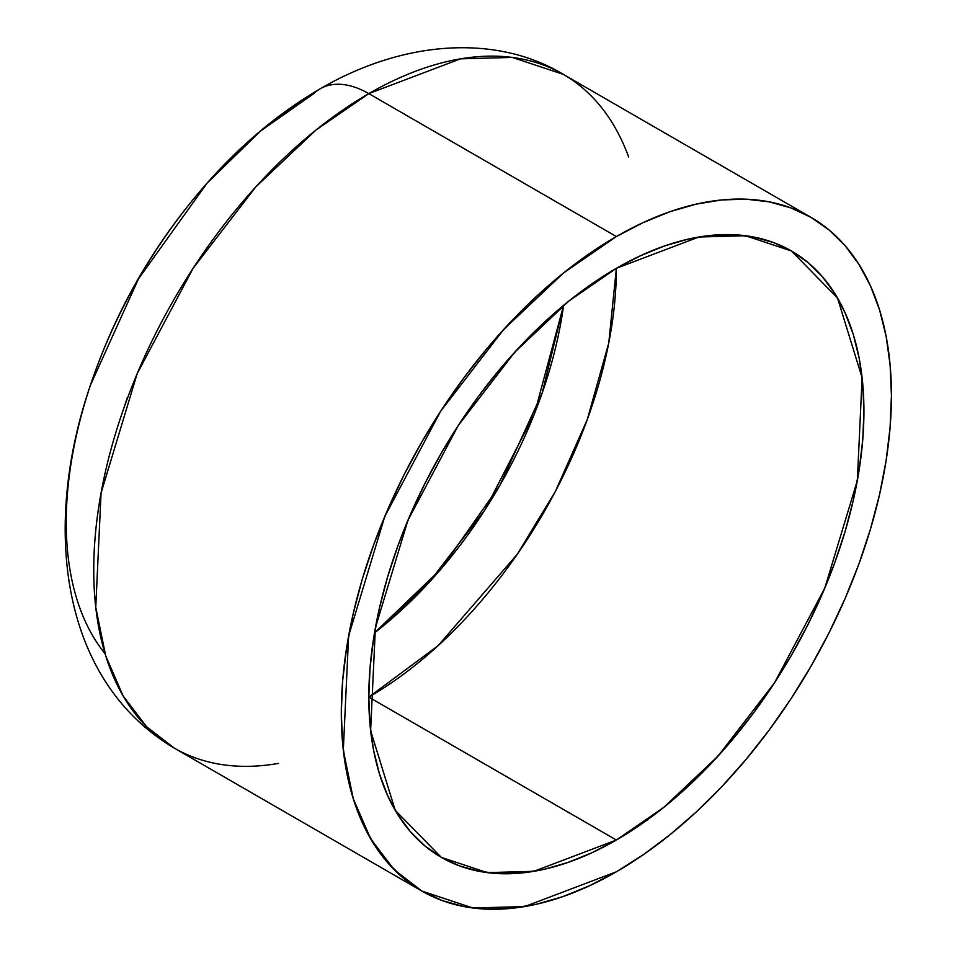 <?xml version="1.0" encoding="UTF-8"?>
<svg xmlns="http://www.w3.org/2000/svg" width="957" height="957" viewBox="0 0 957 957"><rect width="100%" height="100%" fill="white"/><g stroke="black" fill="none" stroke-linecap="round" stroke-linejoin="round"><path stroke-width="1.44" d="M616.368 268.307L698.885 237.013L745.515 235.733L791.415 250.973L837.507 297.998L862.113 377.74L857.34 480.546L824.814 588.053L774.452 682.891L718.001 756.15L663.931 807.253L616.368 840.031L368.804 697.103L438.127 645.652L517.342 554.175L555.323 491.515L587.239 419.645L608.748 343.073L616.368 268.307L640.628 255.675L664.66 245.913L688.227 239.13L711.099 235.374L733.062 234.692L753.901 237.085L773.412 242.528L791.415 250.973L807.732 262.338L822.207 276.513L834.695 293.368L845.079 312.724L853.261 334.412L859.171 358.217L862.736 383.913L863.932 411.247L862.736 439.945L859.171 469.755L853.261 500.379L845.079 531.518L834.695 562.872L822.207 594.141L807.732 625.029L791.415 655.234L773.412 684.47L753.901 712.451L733.062 738.9L711.099 763.578L688.227 786.235L664.66 806.655L640.628 824.647L616.368 840.031L592.096 852.663L568.063 862.424L544.497 869.207L521.625 872.963L499.662 873.657L478.823 871.265L459.312 865.81L441.309 857.364L425.004 846L410.529 831.824L398.04 814.969L387.645 795.614L379.462 773.926L373.565 750.121L370 724.425L368.804 697.103A350.106 202.13 120 0 0 616.368 268.307A350.106 202.13 -60 0 1 863.932 411.247A350.106 202.13 -60 0 1 616.368 840.031L533.85 871.325L487.221 872.617L441.321 857.364L395.229 810.352L370.622 730.61L375.395 627.792L407.921 520.297L458.283 425.446L514.734 352.188L568.805 301.096L616.368 268.307L592.096 283.691L568.063 301.682L544.497 322.114L521.625 344.771L499.662 369.438L478.823 395.887L459.312 423.867L441.309 453.104L425.004 483.309L410.529 514.196L398.04 545.466L387.645 576.82L379.462 607.958L373.565 638.582L370 668.393L368.804 697.103A350.106 202.13 120 0 0 616.368 268.307A350.106 202.13 -60 0 0 368.804 697.103A350.106 202.13 -60 0 0 616.368 840.031L368.804 697.103L616.368 840.031M374.498 632.876L428.293 583.28L484.876 509.961L534.508 413.615L563.589 305.355L542.26 392.765L500.009 485.079L441.069 568.913L374.498 632.876A326.768 188.661 120 0 0 563.589 305.355M421.87 891.063L394.093 869.614L370.658 838.811L353.253 798.7L343.312 750.204L348.611 635.974L384.762 516.529L440.722 411.139L503.442 329.746L563.517 272.972L616.368 236.546L589.404 253.641L562.704 273.63L536.518 296.323L511.098 321.504L486.694 348.91L463.547 378.302L441.859 409.393L421.87 441.871L403.734 475.438L387.657 509.758L373.78 544.497L362.236 579.344L353.145 613.939L346.578 647.961L342.618 681.085L341.302 712.977L342.618 743.35L346.578 771.892L353.145 798.341L362.236 822.434L373.78 843.954L387.657 862.676L403.734 878.43L421.87 891.063L441.859 900.441L463.547 906.494L486.694 909.15L511.098 908.384L536.518 904.221L562.704 896.673L589.404 885.823L616.368 871.791L524.675 906.566L472.866 907.99L421.87 891.063L174.306 748.135A389.009 224.596 -60 0 1 114.673 436.416A389.009 224.596 -60 0 1 368.804 93.619L315.966 130.044L255.878 186.818L193.158 268.211L137.198 373.601L101.059 493.046L95.76 607.276L105.689 655.772L123.094 695.883L146.541 726.686L174.306 748.135C59.789 680.164 42.012 525.955 90.401 385.252C115.689 310.02 154.591 242.647 207.095 183.134A350.106 202.13 -60 0 0 90.401 385.252L138.478 278.858L207.095 183.134L260.675 130.942L313.788 93.619A97.255 56.152 -120 0 1 320.176 88.798C406.426 38.603 498.717 35.194 563.302 74.359L512.306 57.42L460.496 58.844L368.804 93.619A97.255 56.152 -120 0 0 320.332 88.714M810.866 217.287A389.009 224.596 120 0 0 616.368 236.546L368.804 93.619A389.009 224.596 120 0 1 563.302 74.359L810.866 217.287A389.009 224.596 120 0 1 870.499 528.994A389.009 224.596 120 0 1 616.368 871.791L643.331 854.697L670.032 834.707L696.217 812.014L721.626 786.845L746.029 759.427L769.189 730.035L790.865 698.945L810.866 666.467L829.001 632.912L845.079 598.592L858.955 563.84L870.499 528.994L879.591 494.398L886.146 460.377L890.106 427.253L891.434 395.361L890.106 364.988L886.146 336.445L879.591 309.996L870.499 285.904L858.955 264.383L845.079 245.662L829.001 229.907L810.866 217.287L790.865 207.896L769.189 201.843L746.029 199.188L721.626 199.953L696.217 204.128L670.032 211.664L643.331 222.514L616.368 236.546L368.804 93.619A97.255 56.152 -120 0 0 320.176 88.798C279.288 112.675 241.595 144.112 207.095 183.134M105.055 653.679A350.106 202.13 -60 0 1 96.729 367.356A350.106 202.13 -60 0 1 313.788 93.619A97.255 56.152 -120 0 1 368.804 93.619A389.009 224.596 -60 0 0 97.578 514.986A389.009 224.596 -60 0 0 278.535 763.387M616.368 236.546A389.009 224.596 120 0 1 891.434 395.361A389.009 224.596 120 0 1 616.368 871.791A389.009 224.596 -60 0 1 341.302 712.977A389.009 224.596 -60 0 1 616.368 236.546L368.804 93.619A389.009 224.596 120 0 1 628.641 156.996M124.195 407.203L127.305 397.574"/></g></svg>
